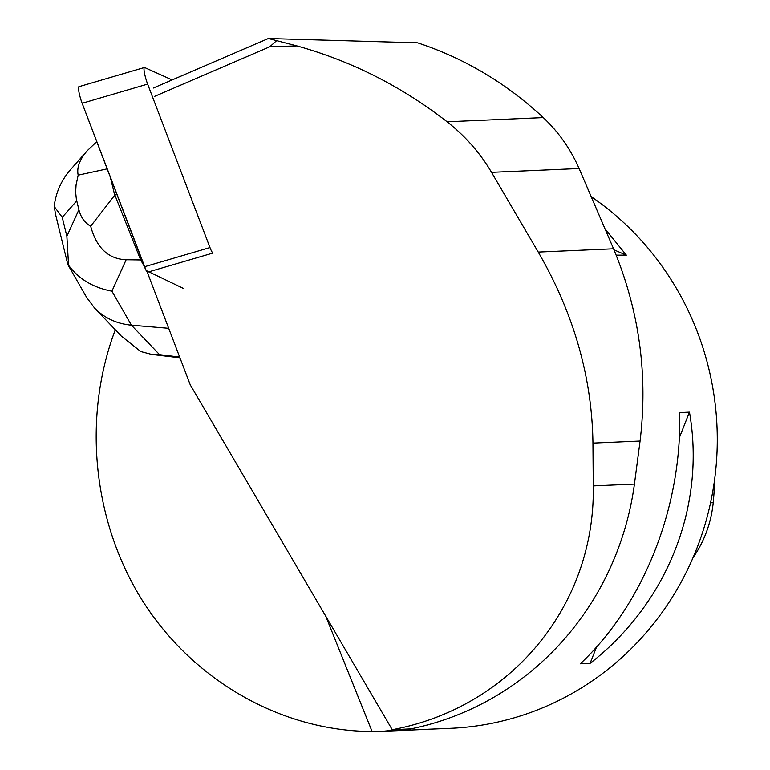 <?xml version="1.0" encoding="UTF-8"?>
<svg xmlns="http://www.w3.org/2000/svg" width="770" height="770" viewBox="0 0 770 770"><rect width="100%" height="100%" fill="white"/><g stroke="black" fill="none" stroke-linecap="round" stroke-linejoin="round"><path stroke-width="1.16" d="M172.153 79.936L144.654 67.539A11.512 1.761 73.7 0 0 144.404 67.51A11.512 1.761 73.7 0 0 147.638 84.103L209.979 247.574A11.512 1.761 73.7 0 0 212.963 253.041L147.474 272.224A11.512 1.761 -106.3 0 1 144.481 266.747L82.149 103.286A11.512 1.761 -106.3 0 1 78.906 86.692L144.404 67.51M153.288 88.059L268.335 38.5L417.619 42.812C464.339 58.212 506.237 83.141 543.283 117.598L447.11 121.785C401.43 86.307 351.351 61.003 296.883 45.882L269.827 46.729L154.77 96.298M543.283 117.598C558.616 132.055 570.56 149.034 579.107 168.524L613.565 248.797C639.264 310.676 648.099 374.769 640.072 441.056L634.432 484.099A292.177 281.271 -92.5 0 1 410.728 728.921L392.248 729.729L190.277 384.894L147.253 272.07M392.248 729.729C511.136 707.582 595.489 605.268 593.266 485.889L592.948 443.106C592.043 377.252 573.814 313.573 538.24 252.079L491.53 172.336C480.095 152.941 465.282 136.088 447.11 121.785M419.746 729.613L450.7 728.333A290.001 279.183 -92.5 0 0 492.049 723.3A290.001 279.183 -92.5 0 0 712.077 495.274A290.001 279.183 -92.5 0 0 591.399 196.783M403.971 729.219L383.171 731.269L372.083 731.5C282.253 731.221 194.358 681.508 143.412 602.159C92.775 522.589 81.976 417.889 115.317 329.772M616.154 255.139L626.356 255.159L605.259 229.133M425.319 729.44L383.171 731.269M679.669 412.576C682.104 507.093 643.682 604.209 580.272 663.817L590.07 663.394C667.475 603.17 705.888 506.063 689.468 412.152L679.669 412.576M692.981 557.817A114.509 110.235 -92.5 0 0 713.222 502.656A281.252 270.761 -92.5 0 0 714.589 479.729M613.998 249.855L626.356 255.159M689.468 412.152L679.313 437.812M596.548 647.021L590.07 663.394M269.827 46.729L276.623 40.627L296.883 45.882M268.335 38.5L276.623 40.627M144.327 266.353L140.66 259.952L141.767 259.625M126.155 259.74L140.66 259.952L114.865 195.041L90.677 226.216C96.51 247.863 108.339 259.038 126.155 259.74L111.919 291.166L131.42 325.181L168.688 328.299M96.77 141.642L87.357 150.593C79.647 159.438 76.596 167.629 78.184 175.156L107.155 168.871M114.865 195.041L116.905 194.444M110.331 177.187L114.682 195.002M90.677 226.216C84.71 222.799 80.792 217.304 78.906 209.738L76.374 199.238L75.652 192.365L76.066 184.983L78.184 175.156M67.943 264.764L86.76 297.595L94.508 307.971C104.364 318.048 116.665 323.785 131.42 325.181L159.554 354.662L151.834 354.46L140.785 351.563L120.775 335.653L117.618 332.188M55.7 214.965L54.179 206.427L62.235 217.304L66.875 236.284L68.569 265.275C78.877 279.096 93.324 287.73 111.919 291.166M68.569 265.275L67.799 264.428M70.542 169.66C61.282 180.334 55.825 192.596 54.179 206.427M183.202 288.327L146.165 270.539L82.149 103.286L147.638 84.103M144.481 266.747L209.979 247.574M713.222 502.656L710.556 502.81M372.083 731.5L325.71 616.125M579.107 168.524L491.53 172.336M613.565 248.797L538.24 252.079M640.072 441.056L592.948 443.106M634.432 484.099L593.266 485.889M159.554 354.662L179.66 357.059M66.875 236.284L78.906 209.738M76.731 200.864L62.235 217.304M179.939 357.8L151.892 354.46M120.852 335.576L94.508 307.971M70.609 169.583L87.357 150.593M67.77 264.293L55.623 214.657"/></g></svg>
